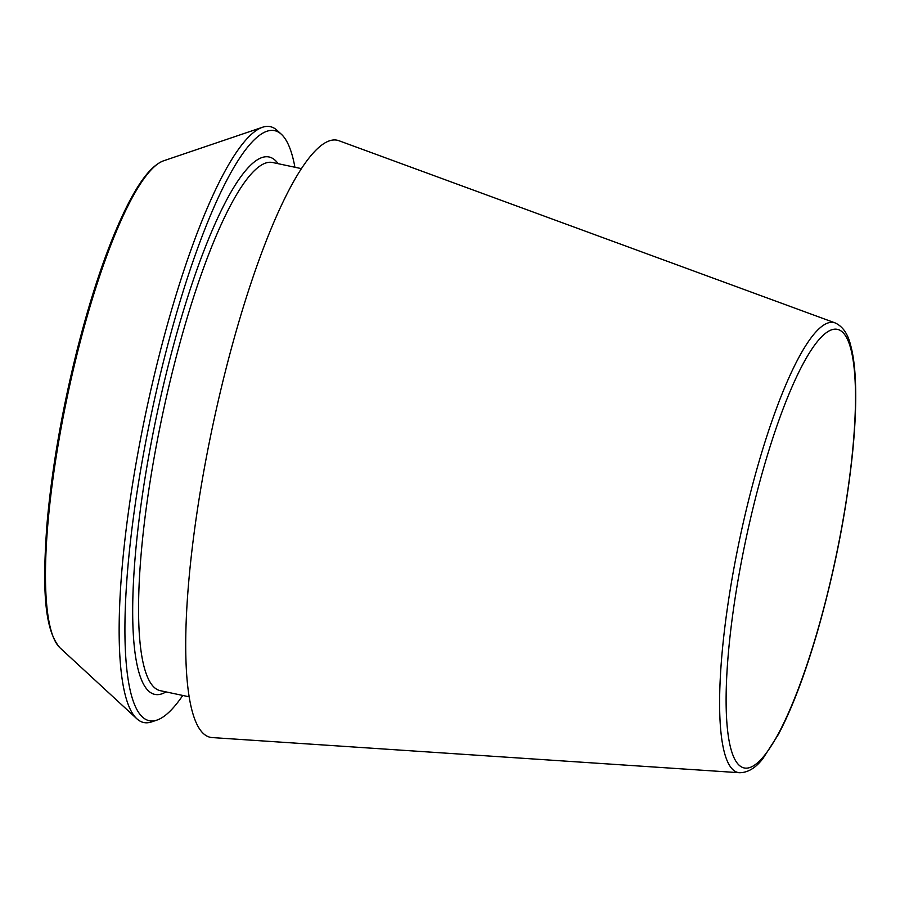 <?xml version="1.0" encoding="UTF-8"?>
<svg xmlns="http://www.w3.org/2000/svg" width="900" height="900" viewBox="0 0 900 900"><rect width="100%" height="100%" fill="white"/><g stroke="black" fill="none" stroke-linecap="round" stroke-linejoin="round"><path stroke-width="1.35" d="M835.087 322.897L338.94 140.726A305.213 62.415 102 0 0 225.562 370.598A305.213 62.415 102 0 0 212.209 737.572L739.586 772.729C747.956 772.65 755.752 767.914 762.952 758.509L778.342 734.535C792.034 708.592 805.151 674.01 817.695 630.788C834.424 572.006 845.944 513.799 852.221 456.165C855.619 423.596 856.541 396.101 855 373.68C854.201 362.374 852.727 352.834 850.579 345.049C847.811 333.709 842.648 326.329 835.087 322.897A230.029 47.036 102 0 0 749.644 496.147A230.029 47.036 102 0 0 739.586 772.729M294.919 167.254A301.601 61.672 102 0 0 281.419 134.314L277.166 130.399A304.582 62.28 102 0 0 262.474 127.271A304.582 62.28 102 0 0 158.895 356.569A304.582 62.28 102 0 0 136.879 718.796A304.582 62.28 102 0 0 151.571 721.913L157.05 720.056A301.601 61.672 102 0 0 182.768 695.452M281.419 134.314A301.601 61.672 102 0 0 164.306 358.279A301.601 61.672 102 0 0 157.05 720.056M755.404 498.476A224.213 45.855 102 0 0 761.704 758.7A224.213 45.855 102 0 0 855.383 388.485A224.213 45.855 102 0 0 755.404 498.476M78.199 349.639A250.796 51.289 102 0 0 60.064 647.91C43.616 629.336 42.547 585.101 46.946 524.509C51.75 469.327 61.819 411.086 77.164 349.785C92.284 290.576 108.788 242.91 126.675 206.775C137.498 185.231 149.906 166.05 163.485 160.841A250.796 51.289 102 0 0 78.199 349.639M301.387 168.626L272.531 162.495A269.989 55.215 102 0 0 173.801 366.3A269.989 55.215 102 0 0 160.38 690.705L189.236 696.825M278.156 163.688A274.691 56.171 102 0 0 168.559 364.298A274.691 56.171 102 0 0 166.005 691.898M60.064 647.91L136.879 718.796M163.485 160.841L262.474 127.271"/></g></svg>
